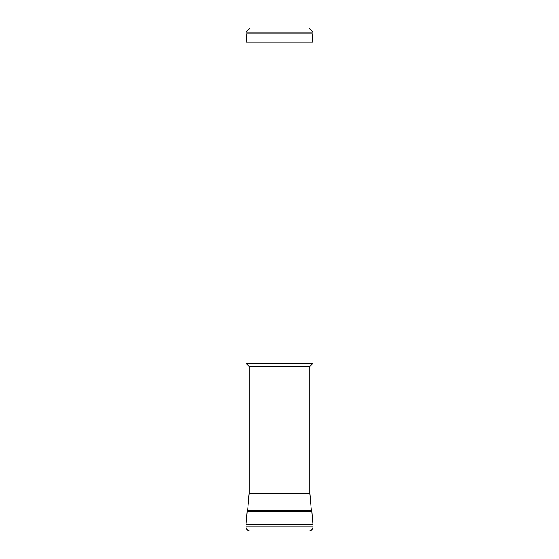 <?xml version="1.0" encoding="UTF-8"?>
<svg xmlns="http://www.w3.org/2000/svg" width="559" height="559" viewBox="0 0 559 559"><rect width="100%" height="100%" fill="white"/><g stroke="black" fill="none" stroke-linecap="round" stroke-linejoin="round"><path stroke-width="0.84" d="M245.96 42.204A12.578 12.578 0 0 0 245.96 33.819L313.04 33.819A12.578 12.578 0 0 0 313.04 42.204L313.04 363.35L245.96 363.35L245.96 42.204L313.04 42.204M250.153 27.95L308.847 27.95L313.04 32.142L245.96 32.142L250.153 27.95M313.04 33.819L313.04 32.142M245.96 33.819L245.96 32.142M309.896 366.494L309.896 493.429L249.104 493.429L249.104 366.494L309.896 366.494L313.04 363.35M249.104 366.494L245.96 363.35M249.104 493.429L247.595 510.709L311.405 510.709L309.896 493.429M247.595 510.709A1.677 1.677 0 0 0 247.099 511.758L311.901 511.758A1.677 1.677 0 0 0 311.405 510.709M247.099 511.758L245.96 524.761L313.04 524.761L311.901 511.758M245.96 524.761L245.96 526.857A4.192 4.192 0 0 0 250.153 531.05L308.847 531.05A4.192 4.192 0 0 0 313.04 526.857L313.04 524.761M245.96 526.857L313.04 526.857"/></g></svg>
